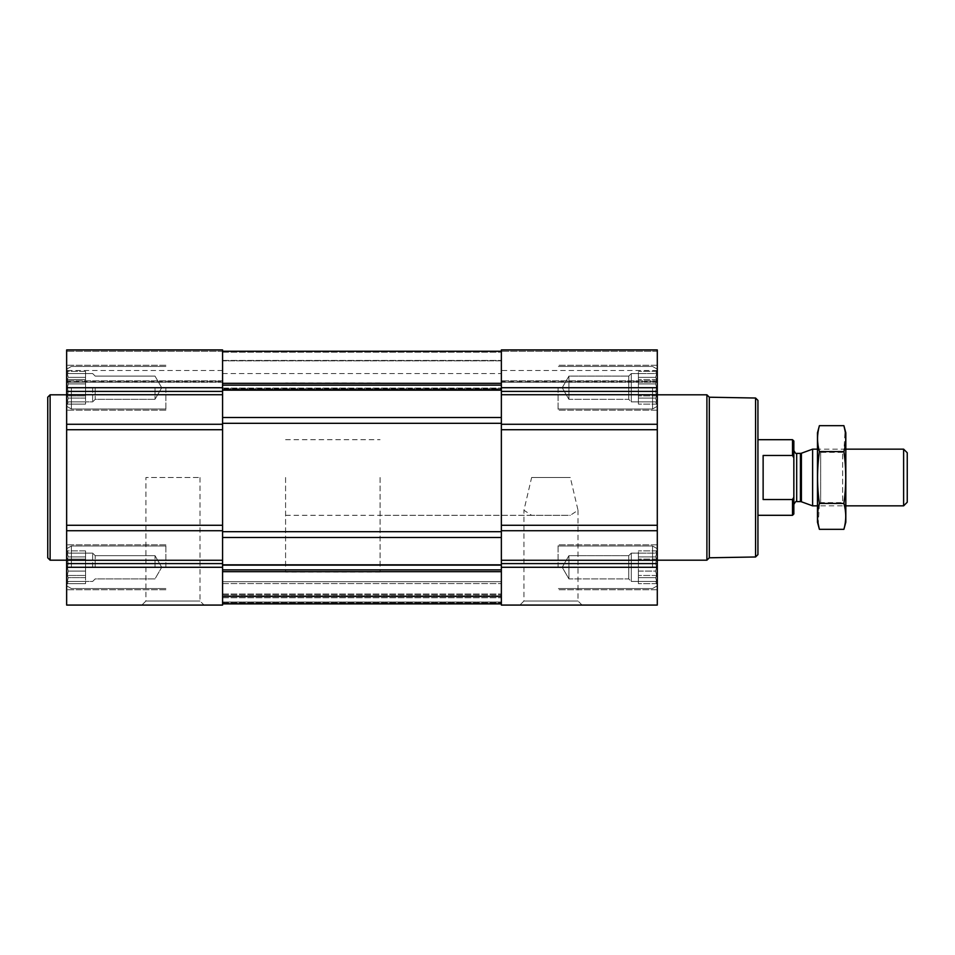 <?xml version="1.0" encoding="UTF-8"?>
<svg xmlns="http://www.w3.org/2000/svg" width="955" height="955" viewBox="0 0 955 955"><rect width="100%" height="100%" fill="white"/><g stroke="black" fill="none" stroke-linecap="round" stroke-linejoin="round"><path stroke-width="0.72" stroke-dasharray="4.78 3.58" d="M531.637 477.5L570.314 477.5L578.014 510.233L570.314 515.306L531.637 515.306L523.937 510.233L531.637 477.5L570.314 477.5M519.89 605.076L582.061 605.076L519.89 605.076L523.937 601.029L578.014 601.029L523.937 601.029L523.937 510.233M66.647 387.718L66.647 349.924L66.647 382.227L66.647 349.924L222.575 349.924L222.575 382.227L222.575 349.924L66.647 349.924L222.575 349.924L222.575 387.718L66.647 387.718L66.647 605.076L222.575 605.076L222.575 530.717L66.647 530.717M68.271 391.526L67.292 387.718L68.271 391.526L67.292 395.907L68.271 391.526L67.292 387.718L68.271 383.922L67.292 387.718L68.271 391.526L67.292 395.907L68.271 398.104L67.292 395.907L68.271 391.526L85.556 391.526L85.556 387.718L67.292 387.718L68.271 383.922L67.292 379.541L68.271 383.922L67.292 387.718L85.556 387.718L85.556 383.922L68.271 383.922L67.292 379.541L68.271 377.344L67.292 379.541L68.271 383.922L85.556 383.922L85.556 379.541L67.292 379.541L68.271 377.344L67.292 373.548L68.271 377.344L67.292 379.541L85.556 379.541L85.556 377.344L68.271 377.344L67.292 373.548L68.271 373.548L67.292 373.548L68.271 377.344L85.556 377.344L85.556 373.548L67.292 373.548L68.271 373.548L67.292 371.352L68.271 373.548L85.556 373.548L68.271 373.548L67.292 371.352L68.271 373.548L85.556 373.548L85.556 371.352L67.292 371.352L66.647 370.242L67.292 371.352L85.556 371.352L85.556 391.526L68.271 391.526L85.556 391.526L85.556 395.907L67.292 395.907L68.271 398.104L67.292 401.9L68.271 398.104L67.292 395.907L85.556 395.907L85.556 398.104L68.271 398.104L67.292 401.9L68.271 401.9L67.292 401.9L68.271 398.104L85.556 398.104L85.556 401.9L67.292 401.9L68.271 401.9L67.292 404.096L68.271 401.9L85.556 401.9L68.271 401.9L67.292 404.096L68.271 401.9L85.556 401.9L85.556 404.096L67.292 404.096L66.647 405.207L67.292 404.096L85.556 404.096L85.556 373.548L85.556 387.718L67.292 387.718L85.556 387.718L85.556 383.922L68.271 383.922L85.556 383.922L85.556 379.541L67.292 379.541L85.556 379.541L85.556 377.344L68.271 377.344L85.556 377.344L85.556 373.548L67.292 373.548L85.556 373.548L68.271 373.548L85.556 373.548L85.556 371.352L85.556 391.526L68.271 391.526M68.271 571.078L67.292 567.282L68.271 571.078L67.292 575.459L68.271 571.078L67.292 567.282L68.271 563.474L67.292 567.282L68.271 571.078L67.292 575.459L68.271 577.656L67.292 575.459L68.271 571.078L85.556 571.078L85.556 567.282L67.292 567.282L68.271 563.474L67.292 559.093L68.271 563.474L67.292 567.282L85.556 567.282L85.556 563.474L68.271 563.474L67.292 559.093L68.271 556.896L67.292 559.093L68.271 563.474L85.556 563.474L85.556 559.093L67.292 559.093L68.271 556.896L67.292 553.1L68.271 556.896L67.292 559.093L85.556 559.093L85.556 556.896L68.271 556.896L67.292 553.1L68.271 553.1L67.292 553.1L68.271 556.896L85.556 556.896L85.556 553.1L67.292 553.1L68.271 553.1L67.292 550.904L68.271 553.1L85.556 553.1L68.271 553.1L67.292 550.904L68.271 553.1L85.556 553.1L85.556 550.904L67.292 550.904L66.647 549.793L67.292 550.904L85.556 550.904L85.556 571.078L68.271 571.078L85.556 571.078L85.556 575.459L67.292 575.459L68.271 577.656L67.292 581.452L68.271 577.656L67.292 575.459L85.556 575.459L85.556 577.656L68.271 577.656L67.292 581.452L68.271 581.452L67.292 581.452L68.271 577.656L85.556 577.656L85.556 581.452L67.292 581.452L68.271 581.452L67.292 583.648L68.271 581.452L85.556 581.452L68.271 581.452L67.292 583.648L68.271 581.452L85.556 581.452L85.556 583.648L67.292 583.648L66.647 584.758L67.292 583.648L85.556 583.648L85.556 553.1L85.556 567.282L67.292 567.282L85.556 567.282L85.556 563.474L68.271 563.474L85.556 563.474L85.556 559.093L67.292 559.093L85.556 559.093L85.556 556.896L68.271 556.896L85.556 556.896L85.556 553.1L67.292 553.1L85.556 553.1L68.271 553.1L85.556 553.1L85.556 550.904L85.556 571.078L68.271 571.078M656.646 401.9L655.667 401.9L656.646 401.9L655.667 398.104L656.646 401.9L655.667 401.9L656.646 404.096L655.667 401.9L656.646 401.9L655.667 398.104L656.646 395.907L655.667 398.104L656.646 401.9L638.394 401.9L638.394 404.096L638.394 371.352L638.394 404.096L638.394 371.352L638.394 401.9L631.303 401.9L631.303 373.548L631.303 401.9L631.303 373.548L631.303 401.9L628.748 399.345L628.748 376.103L628.748 399.345L628.748 376.103L628.748 399.345L568.929 399.345L568.929 376.103L568.929 399.345L568.929 376.103L568.929 399.345L562.22 387.718L568.929 376.103L628.748 376.103L631.303 373.548L638.394 373.548L638.394 387.718L638.394 373.548L631.303 373.548L628.748 376.103L568.929 376.103L562.22 387.718L568.929 399.345L628.748 399.345L631.303 401.9L655.667 401.9L656.646 404.096L655.667 401.9L638.394 401.9L656.646 401.9M655.667 391.526L656.646 395.907L655.667 391.526L656.646 387.718L655.667 391.526L656.646 395.907L655.667 398.104L656.646 395.907L655.667 391.526L656.646 387.718L655.667 383.922L656.646 387.718L655.667 391.526L638.394 391.526L638.394 398.104L638.394 391.526L655.667 391.526M657.291 530.717L657.291 349.924L501.363 349.924L501.363 605.076L657.291 605.076L657.291 530.717L501.363 530.717M656.646 379.541L655.667 383.922L656.646 379.541L655.667 377.344L656.646 379.541L655.667 383.922L656.646 387.718L655.667 383.922L656.646 379.541L655.667 377.344L656.646 373.548L655.667 377.344L656.646 379.541L638.394 379.541L656.646 379.541M655.667 373.548L656.646 373.548L655.667 373.548L656.646 371.352L655.667 373.548L656.646 373.548L655.667 377.344L656.646 373.548L655.667 373.548L656.646 371.352L655.667 373.548L638.394 373.548L655.667 373.548M656.646 581.452L655.667 581.452L656.646 581.452L655.667 577.656L656.646 581.452L655.667 581.452L656.646 583.648L655.667 581.452L656.646 581.452L655.667 577.656L656.646 575.459L655.667 577.656L656.646 581.452L638.394 581.452L638.394 583.648L638.394 550.904L638.394 583.648L638.394 550.904L638.394 581.452L631.303 581.452L631.303 553.1L631.303 581.452L631.303 553.1L631.303 581.452L628.748 578.897L628.748 555.655L628.748 578.897L628.748 555.655L628.748 578.897L568.929 578.897L568.929 555.655L568.929 578.897L568.929 555.655L568.929 578.897L562.22 567.282L568.929 555.655L628.748 555.655L631.303 553.1L638.394 553.1L638.394 567.282L638.394 553.1L631.303 553.1L628.748 555.655L568.929 555.655L562.22 567.282L568.929 578.897L628.748 578.897L631.303 581.452L655.667 581.452L656.646 583.648L655.667 581.452L638.394 581.452L656.646 581.452M655.667 571.078L656.646 575.459L655.667 571.078L656.646 567.282L655.667 571.078L656.646 575.459L655.667 577.656L656.646 575.459L655.667 571.078L656.646 567.282L655.667 563.474L656.646 567.282L655.667 571.078L638.394 571.078L638.394 577.656L638.394 571.078L655.667 571.078M656.646 559.093L655.667 563.474L656.646 559.093L655.667 556.896L656.646 559.093L655.667 563.474L656.646 567.282L655.667 563.474L656.646 559.093L655.667 556.896L656.646 553.1L655.667 556.896L656.646 559.093L638.394 559.093L656.646 559.093M655.667 553.1L656.646 553.1L655.667 553.1L656.646 550.904L655.667 553.1L656.646 553.1L655.667 556.896L656.646 553.1L655.667 553.1L656.646 550.904L655.667 553.1L638.394 553.1L655.667 553.1M222.575 603.751L222.575 571.663L222.575 603.763L222.575 594.917L222.575 603.763L501.363 603.751L501.363 571.663L501.363 603.763L501.363 593.974L501.363 603.763L222.575 603.763M222.575 383.337L222.575 351.249L222.575 385.14L222.575 383.337L501.363 383.337L501.363 351.249L501.363 383.337M222.575 603.894L222.575 593.974L222.575 603.894L501.363 603.894L501.363 581.691L501.363 603.894L222.575 603.894L501.363 603.894M657.291 349.924L501.363 349.924L657.291 349.924L657.291 382.227L657.291 349.924M657.291 381.725L657.291 370.48L657.291 381.725L501.363 382.227L501.363 370.48L501.363 381.725L657.291 381.725M657.291 567.282L657.291 544.827L657.291 589.724L657.291 544.827L657.291 585.809L657.291 548.743L657.291 585.809L657.291 548.743L657.291 567.282L501.363 567.282M657.291 387.718L657.291 410.173L657.291 365.276L657.291 410.173L657.291 365.276L657.291 406.257L657.291 369.191L657.291 406.257L657.291 369.191L657.291 387.718L501.363 387.718M657.291 477.5L657.291 560.191L657.291 477.5M501.363 571.663L501.363 564.835L501.363 571.663L222.575 571.663L222.575 564.835L222.575 571.663M501.363 564.835L501.363 531.696L501.363 564.835L222.575 564.835L222.575 531.696L222.575 564.835M501.363 531.696L501.363 417.502L501.363 531.696L222.575 531.696L222.575 417.502L222.575 531.696M501.363 417.502L501.363 389.867L501.363 417.502L222.575 417.502L222.575 389.867L222.575 417.502M501.363 389.867L501.363 385.14L501.363 389.867L222.575 389.867L222.575 385.14L222.575 389.867M501.363 351.249L501.363 360.823L501.363 351.237L222.575 351.249L222.575 360.823L222.575 351.237L501.363 351.237M501.363 360.823L501.363 389.485L501.363 360.823L222.575 360.823L222.575 389.485L222.575 360.823L501.363 360.823M501.363 388.792L501.363 373.548L501.363 388.792L222.575 388.792L222.575 389.485L222.575 373.548L222.575 388.792L501.363 388.792M501.363 596.051L501.363 603.345L501.363 596.051L222.575 596.051L501.363 596.051M501.363 595.86L501.363 581.691L501.363 595.86L222.575 595.86L222.575 596.815L501.363 596.815L222.575 596.815L501.363 596.815L222.575 596.815L222.575 581.691L501.363 581.691L222.575 581.691L222.575 597.758L222.575 596.815L501.363 596.815L222.575 596.815L501.363 596.815L222.575 596.815L222.575 581.691L501.363 581.691L222.575 581.691L222.575 595.86L501.363 595.86M222.575 593.974L501.363 593.974L222.575 593.974L222.575 594.917L222.575 593.974L501.363 593.974L222.575 593.974M222.575 602.008L222.575 596.815L222.575 602.008L501.363 602.008L222.575 602.008M222.575 387.718L222.575 530.717M222.575 381.725L222.575 370.48L222.575 381.725L66.647 382.227L66.647 370.48L66.647 381.725L222.575 381.725M141.877 605.076L204.048 605.076L141.877 605.076L145.924 601.029L200.001 601.029L145.924 601.029L145.924 477.5L200.001 477.5L145.924 477.5M66.647 477.5L66.647 560.191L66.647 477.5M757.936 400.384L757.936 554.616M757.936 477.5L757.936 515.306L757.936 477.5M755.572 398.02L755.572 556.98M709.314 397.22L709.314 557.78M706.903 394.809L706.903 560.191M558.066 567.282L558.066 544.827L558.066 567.282M558.066 387.718L558.066 410.173L558.066 387.718M652.563 567.282L652.563 546.009L652.563 567.282M652.563 387.718L652.563 408.991L652.563 387.718M656.646 567.282L638.394 567.282L656.646 567.282M655.667 563.474L638.394 563.474L655.667 563.474M655.667 556.896L638.394 556.896L655.667 556.896M656.646 550.904L638.394 550.904L656.646 550.904L657.291 549.793L656.646 550.904M656.646 575.459L638.394 575.459L656.646 575.459M655.667 577.656L638.394 577.656L655.667 577.656M656.646 583.648L638.394 583.648L656.646 583.648L657.291 584.758L656.646 583.648M656.646 387.718L638.394 387.718L656.646 387.718M655.667 383.922L638.394 383.922L655.667 383.922M655.667 377.344L638.394 377.344L655.667 377.344M656.646 371.352L638.394 371.352L656.646 371.352L657.291 370.242L656.646 371.352M656.646 395.907L638.394 395.907L656.646 395.907M655.667 398.104L638.394 398.104L655.667 398.104M656.646 404.096L638.394 404.096L656.646 404.096L657.291 405.207L656.646 404.096M50.114 394.809L50.114 560.191M47.75 397.173L47.75 557.827M165.884 567.282L165.884 544.827L165.884 567.282M165.884 387.718L165.884 410.173L165.884 387.718M71.374 567.282L71.374 546.009L71.374 567.282M71.374 387.718L71.374 408.991L71.374 387.718M155.008 567.282L155.008 555.655L155.008 567.282M95.202 567.282L95.202 555.655L95.202 567.282M92.635 567.282L92.635 553.1L92.635 567.282M85.556 571.078L85.556 575.459L67.292 575.459L85.556 575.459L85.556 577.656L68.271 577.656L85.556 577.656L85.556 581.452L67.292 581.452L85.556 581.452L68.271 581.452L85.556 581.452L85.556 583.648L85.556 571.078M85.556 567.282L85.556 553.1L85.556 567.282M155.008 387.718L155.008 399.345L155.008 387.718M95.202 387.718L95.202 399.345L95.202 387.718M92.635 387.718L92.635 401.9L92.635 387.718M85.556 391.526L85.556 395.907L67.292 395.907L85.556 395.907L85.556 398.104L68.271 398.104L85.556 398.104L85.556 401.9L67.292 401.9L85.556 401.9L68.271 401.9L85.556 401.9L85.556 404.096L85.556 391.526M85.556 387.718L85.556 401.9L85.556 387.718M380.078 477.5L380.078 571.997L380.078 477.5M222.575 477.5L222.575 571.997L222.575 477.5M793.844 441.031L793.844 513.969M793.844 477.5L793.844 504.431L793.844 477.5M792.507 439.694L792.507 455.463L793.844 457.839M793.844 497.161L792.507 499.537L792.507 515.306M285.581 477.5L285.581 571.997L285.581 477.5M792.507 499.537L763.129 499.537L763.129 455.463L792.507 455.463M763.129 499.537L763.129 455.463L763.129 499.537M907.25 452.777L907.25 502.223M903.621 449.148L903.621 505.852M812.621 449.148L812.621 505.852M845.82 432.842L845.82 522.158M845.82 505.852L845.82 449.148L845.82 505.852L817.468 505.852L817.468 449.148L817.468 505.852L820.667 502.652L820.667 452.348L820.667 502.652L842.632 502.652L842.632 452.348L842.632 502.652L845.82 505.852M843.898 529.333C846.345 520.69 846.345 512.059 843.898 503.416C846.345 486.358 846.345 469.084 843.898 451.584L845.056 430.848M843.898 503.416L819.402 503.416L818.244 524.152M843.898 451.584L819.402 451.584C816.955 468.642 816.955 485.916 819.402 503.416M819.402 425.667C816.943 434.31 816.943 442.941 819.402 451.584M817.468 432.842L817.468 522.158M657.291 563.605L501.363 563.605M657.291 560.263L501.363 560.263M657.291 525.274L501.363 525.274M657.291 429.726L501.363 429.726M657.291 424.283L501.363 424.283M657.291 394.737L501.363 394.737M657.291 391.395L501.363 391.395M657.291 351.309L501.363 351.309L657.291 351.309M657.291 380.842L501.363 380.842L657.291 380.842M222.575 569.86L501.363 569.86M222.575 565.133L501.363 565.133M222.575 537.498L501.363 537.498M222.575 423.304L501.363 423.304M222.575 390.165L501.363 390.165M222.575 385.14L501.363 385.14M222.575 352.18L501.363 352.18L222.575 352.18M222.575 360.429L501.363 360.429L222.575 360.429M222.575 388.1L501.363 388.1L222.575 388.1M222.575 602.82L501.363 602.82L222.575 602.82M222.575 594.917L501.363 594.917L222.575 594.917M222.575 603.345L501.363 603.345L222.575 603.345M222.575 597.758L501.363 597.758L222.575 597.758M222.575 583.577L501.363 583.577L222.575 583.577M222.575 563.605L66.647 563.605M222.575 567.282L66.647 567.282M222.575 560.263L66.647 560.263M222.575 525.274L66.647 525.274M222.575 429.726L66.647 429.726M222.575 424.283L66.647 424.283M222.575 394.737L66.647 394.737M222.575 391.395L66.647 391.395M222.575 351.309L66.647 351.309L222.575 351.309M222.575 380.842L66.647 380.842L222.575 380.842M801.4 453.231L801.4 501.769M800.433 453.398L800.433 501.602M796.685 453.398L796.685 501.602M582.061 605.076L578.014 601.029L578.014 510.233M657.291 382.227L501.363 382.227L657.291 382.227M657.291 370.48L501.363 370.48M222.575 389.485L501.363 389.485L222.575 389.485M222.575 373.548L501.363 373.548M222.575 382.227L66.647 382.227L222.575 382.227M222.575 370.48L66.647 370.48M657.291 544.827L558.066 544.827L657.291 544.827M657.291 589.724L558.066 589.724L657.291 589.724M657.291 365.276L558.066 365.276L657.291 365.276M657.291 410.173L558.066 410.173L657.291 410.173M657.291 548.743L652.563 546.009L558.066 546.009L652.563 546.009L657.291 548.743M657.291 585.809L652.563 588.543L558.066 588.543L652.563 588.543L657.291 585.809M657.291 369.191L652.563 366.457L558.066 366.457L652.563 366.457L657.291 369.191M657.291 406.257L652.563 408.991L558.066 408.991L652.563 408.991L657.291 406.257M200.001 477.5L200.001 601.029L204.048 605.076M165.884 544.827L66.647 544.827L165.884 544.827M165.884 589.724L66.647 589.724L165.884 589.724M165.884 365.276L66.647 365.276L165.884 365.276M165.884 410.173L66.647 410.173L165.884 410.173M165.884 546.009L71.374 546.009L66.647 548.743L71.374 546.009L165.884 546.009M165.884 588.543L71.374 588.543L66.647 585.809L71.374 588.543L165.884 588.543M165.884 366.457L71.374 366.457L66.647 369.191L71.374 366.457L165.884 366.457M165.884 408.991L71.374 408.991L66.647 406.257L71.374 408.991L165.884 408.991M161.717 567.282L155.008 555.655L95.202 555.655L92.635 553.1L85.556 553.1L92.635 553.1L95.202 555.655L155.008 555.655L161.717 567.282L155.008 578.897L95.202 578.897L92.635 581.452L85.556 581.452L92.635 581.452L95.202 578.897L155.008 578.897L161.717 567.282M161.717 387.718L155.008 376.103L95.202 376.103L92.635 373.548L85.556 373.548L92.635 373.548L95.202 376.103L155.008 376.103L161.717 387.718L155.008 399.345L95.202 399.345L92.635 401.9L85.556 401.9L92.635 401.9L95.202 399.345L155.008 399.345L161.717 387.718M285.581 439.694L380.078 439.694M285.581 515.306L570.314 515.306M531.637 515.306L380.078 515.306M380.078 383.003L285.581 383.003M380.078 571.997L285.581 571.997M845.82 449.148L817.468 449.148L820.667 452.348L842.632 452.348L845.82 449.148"/><path stroke-width="1.43" d="M222.575 603.894L501.363 603.894M657.291 567.282L657.291 349.924L501.363 349.924L501.363 605.076L657.291 605.076L657.291 567.282L501.363 567.282M222.575 349.924L222.575 424.283L66.647 424.283L66.647 349.924L222.575 349.924M222.575 530.717L66.647 530.717L66.647 605.076L222.575 605.076L222.575 424.283M222.575 429.726L66.647 429.726L66.647 424.283M66.647 429.726L66.647 530.717M755.572 398.02L755.572 556.98L757.936 554.616L757.936 400.384L755.572 398.02L709.314 397.22L706.903 394.809L657.291 394.809M755.572 556.98L709.314 557.78L709.314 397.22M709.314 557.78L706.903 560.191L706.903 394.809M66.647 560.191L50.114 560.191L50.114 394.809L66.647 394.809M50.114 560.191L47.75 557.827L47.75 397.173L50.114 394.809M793.498 497.794L792.507 499.537L792.507 515.306L793.844 513.969L793.844 441.031L792.507 439.694L757.936 439.694M793.844 457.839L792.507 455.463L792.507 439.694M792.507 499.537L763.129 499.537L763.129 455.463L792.507 455.463M903.621 449.148L903.621 505.852L907.25 502.223L907.25 452.777L903.621 449.148L845.82 449.148M817.468 505.852L812.621 505.852L812.621 449.148L817.468 449.148M843.898 529.333L845.82 522.158L845.82 432.842L843.898 425.667C846.345 434.31 846.345 442.941 843.898 451.584C846.345 468.642 846.345 485.916 843.898 503.416C846.345 512.059 846.345 520.69 843.898 529.333L819.402 529.333C816.943 520.69 816.943 512.059 819.402 503.416C816.955 486.358 816.955 469.084 819.402 451.584C816.943 442.941 816.943 434.31 819.402 425.667L843.898 425.667L845.056 430.848M818.244 524.152L819.402 529.333L817.468 522.158L817.468 432.842L819.402 425.667M843.898 503.416L819.402 503.416M843.898 451.584L819.402 451.584M222.575 383.337L501.363 383.337M222.575 351.249L501.363 351.249L222.575 351.237M222.575 603.751L501.363 603.751L222.575 603.763M222.575 571.663L501.363 571.663M657.291 387.718L501.363 387.718M657.291 391.395L501.363 391.395M657.291 394.737L501.363 394.737M657.291 424.283L501.363 424.283M657.291 429.726L501.363 429.726M657.291 525.274L501.363 525.274M657.291 530.717L501.363 530.717M657.291 560.263L501.363 560.263M657.291 563.605L501.363 563.605M222.575 385.14L501.363 385.14M222.575 389.867L501.363 389.867M222.575 390.165L501.363 390.165M222.575 417.502L501.363 417.502M222.575 423.304L501.363 423.304M222.575 531.696L501.363 531.696M222.575 537.498L501.363 537.498M222.575 564.835L501.363 564.835M222.575 565.133L501.363 565.133M222.575 569.86L501.363 569.86M222.575 387.718L66.647 387.718M222.575 391.395L66.647 391.395M222.575 394.737L66.647 394.737M222.575 525.274L66.647 525.274M222.575 560.263L66.647 560.263M222.575 563.605L66.647 563.605M222.575 567.282L66.647 567.282M801.4 453.231L800.433 453.398L800.433 501.602L801.4 501.769L801.4 453.231L812.621 449.148M800.433 501.602L796.685 501.602L796.685 453.398C796.315 454.222 795.36 453.279 793.844 450.569M706.903 560.191L657.291 560.191M792.507 515.306L757.936 515.306M903.621 505.852L845.82 505.852M801.4 501.769L812.621 505.852M800.433 453.398L796.685 453.398M796.685 501.602C796.315 500.778 795.36 501.721 793.844 504.431"/></g></svg>
